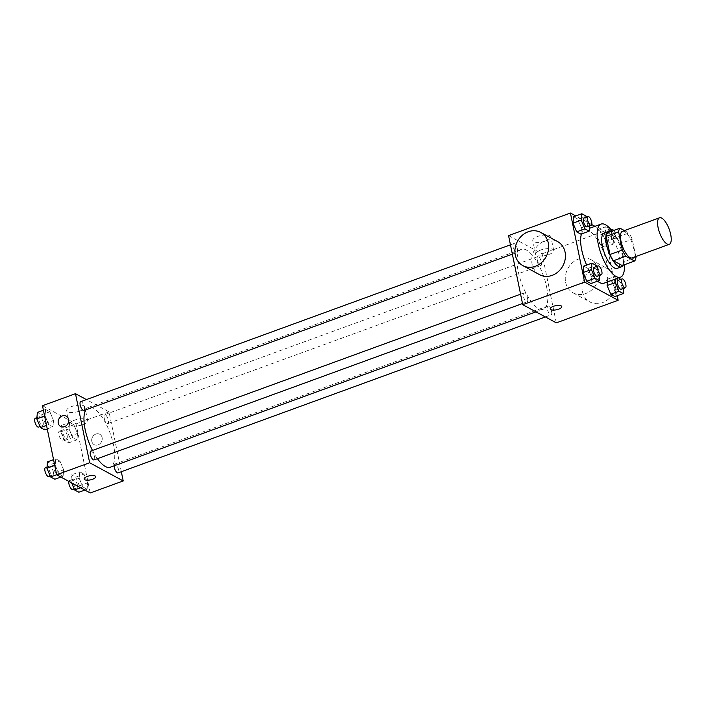 <?xml version="1.0" encoding="UTF-8"?>
<svg xmlns="http://www.w3.org/2000/svg" width="706" height="706" viewBox="0 0 706 706"><rect width="100%" height="100%" fill="white"/><g stroke="black" fill="none" stroke-linecap="round" stroke-linejoin="round"><path stroke-width="0.53" stroke-dasharray="3.53 2.65" d="M622.445 231.33A14.138 5.127 -110.1 0 1 633.582 248.018A14.138 5.127 -110.1 0 1 632.135 257.884M607.619 232.706L616.444 237.49L628.825 232.971L624.448 230.606M635.797 256.552L632.241 239.219A18.241 6.61 -110.1 0 0 628.825 232.971M635.965 257.39L623.592 261.908L619.868 243.738L632.241 239.219M623.592 261.908A18.241 6.61 -110.1 0 1 622.207 265.553M616.444 237.49A18.241 6.61 -110.1 0 1 619.868 243.738M623.036 265.244A18.841 6.831 69.9 0 0 621.333 246.782A18.841 6.831 69.9 0 0 610.743 231.568M604.327 232.927A18.841 6.831 -110.1 0 1 619.18 255.175A18.841 6.831 -110.1 0 1 617.247 268.333M612.084 231.074A28.266 10.246 -110.1 0 1 623.372 257.452A28.266 10.246 -110.1 0 1 624.378 264.759M581.479 233.951A28.266 10.246 -110.1 0 1 584.603 230.103A28.266 10.246 -110.1 0 1 606.878 263.47A28.266 10.246 -110.1 0 1 603.983 283.203M597.567 281.165A28.266 10.246 -110.1 0 1 586.642 265.068M599.747 275.34L599.853 274.131L591.602 277.14L591.037 283.547L591.602 277.14L587.93 268.439L583.694 266.144L587.93 268.439L596.182 265.43M589.607 225.955L589.713 224.746L581.462 227.756L580.897 234.163L581.462 227.756L577.799 219.054L573.554 216.76L577.799 219.054L586.042 216.045M617.229 295.752L603.983 231.215L594.955 226.317M591.778 224.596L575.805 215.939M623.733 288.348L623.839 287.139L615.597 290.148L615.023 296.555L615.597 290.148L611.925 281.438L607.689 279.144L607.434 281.95L607.689 279.144L615.932 276.134L615.685 278.932M596.985 236.166L600.647 244.867L604.892 247.162L605.457 240.764L601.786 232.053L597.55 229.759L596.985 236.166L600.647 244.867L604.892 247.162L605.457 240.764L601.786 232.053L597.55 229.759L596.985 236.166L605.227 233.156L608.899 241.858L613.135 244.152L613.708 237.745L610.037 229.044L605.801 226.75L605.227 233.156M546.603 286.918A31.849 11.543 -110.1 0 1 543.346 309.149A31.849 11.543 -110.1 0 1 521.575 283.194A31.849 11.543 -110.1 0 1 521.505 249.315A31.849 11.543 -110.1 0 1 546.603 286.918M556.293 322.863L542.111 253.789L508.558 235.61M517.454 249.174A4.713 1.712 -110.1 0 1 516.977 252.466A4.713 1.712 -110.1 0 1 513.756 248.627A4.713 1.712 -110.1 0 1 513.747 243.614A4.713 1.712 -110.1 0 1 517.454 249.174M527.594 298.559A4.713 1.712 -110.1 0 1 527.117 301.85A4.713 1.712 -110.1 0 1 523.896 298.011A4.713 1.712 -110.1 0 1 523.878 292.999A4.713 1.712 -110.1 0 1 527.594 298.559M551.589 311.567A4.713 1.712 -110.1 0 1 551.104 314.858A4.713 1.712 -110.1 0 1 547.882 311.019A4.713 1.712 -110.1 0 1 547.874 306.007A4.713 1.712 -110.1 0 1 551.589 311.567M537.257 259.905A4.713 1.712 69.9 0 0 540.964 265.474A4.713 1.712 69.9 0 0 540.955 260.461A4.713 1.712 69.9 0 0 537.734 256.622A4.713 1.712 69.9 0 0 537.257 259.905M542.111 253.789L603.983 231.215M545.959 240.914A9.266 3.274 168.4 0 0 550.909 236.819A9.266 3.274 168.4 0 0 541.175 235.469A9.266 3.274 168.4 0 0 532.756 240.543A9.266 3.274 168.4 0 0 545.959 240.914M539.596 274.687A18.841 16.247 118.5 0 1 534.292 250.374A18.841 16.247 118.5 0 1 557.555 241.558M565.63 282.329A18.841 16.247 -61.5 0 0 573.148 292.875A18.841 16.247 -61.5 0 0 596.42 284.05A18.841 16.247 -61.5 0 0 591.107 259.746A18.841 16.247 -61.5 0 0 572.451 262.738A18.841 16.247 -61.5 0 0 565.63 282.329M582.406 291.428A18.841 16.247 -61.5 0 0 589.925 301.974A18.841 16.247 -61.5 0 0 613.196 293.149A18.841 16.247 -61.5 0 0 607.884 268.836A18.841 16.247 -61.5 0 0 589.228 271.828A18.841 16.247 -61.5 0 0 582.406 291.428M548.756 254.557A9.266 3.274 168.4 0 0 553.707 250.453A9.266 3.274 168.4 0 0 543.973 249.112A9.266 3.274 168.4 0 0 535.563 254.178A9.266 3.274 168.4 0 0 548.756 254.557M550.239 308.928L550.239 308.928A5.886 2.083 -11.6 0 1 555.596 305.707A5.886 2.083 -11.6 0 1 561.782 306.563L561.782 306.563M85.726 409.868A31.849 11.543 -110.1 0 1 88.427 407.388A31.849 11.543 -110.1 0 1 113.525 444.983A31.849 11.543 -110.1 0 1 110.268 467.222M97.419 458.688A31.849 11.543 -110.1 0 1 92.486 450.454M104.179 417.978A4.713 1.712 69.9 0 0 107.894 423.538A4.713 1.712 69.9 0 0 107.877 418.526A4.713 1.712 69.9 0 0 104.656 414.687A4.713 1.712 69.9 0 0 104.179 417.978M90.809 451.072A4.713 1.712 -110.1 0 1 94.516 456.632A4.713 1.712 -110.1 0 1 94.039 459.924M114.134 465.81A4.713 1.712 -110.1 0 1 114.796 464.071A4.713 1.712 -110.1 0 1 118.511 469.631A4.713 1.712 -110.1 0 1 118.026 472.923M80.669 401.679A4.713 1.712 -110.1 0 1 84.385 407.247A4.713 1.712 -110.1 0 1 83.899 410.53M121.326 471.723L109.033 411.863L86.397 399.587M45.616 409.445L45.052 415.852L48.723 424.562L52.959 426.856L53.524 420.449L49.861 411.748L45.616 409.445L45.052 415.852L48.723 424.562L52.959 426.856L53.524 420.449L49.861 411.748L45.616 409.445L43.419 410.248M79.743 471.837L79.178 478.244L82.849 486.946L87.085 489.24L87.65 482.842L83.988 474.132L79.743 471.837L79.178 478.244L82.849 486.946L87.085 489.24L87.65 482.842L83.988 474.132L79.743 471.837L71.5 474.847L70.927 481.254L71.624 482.895M90.218 492.973L76.036 423.9L42.484 405.721M55.756 458.838L55.192 465.236L58.863 473.947L63.099 476.241L63.664 469.834L59.992 461.133L55.756 458.838L55.192 465.236L58.863 473.947L63.099 476.241L63.664 469.834L59.992 461.133L55.756 458.838L53.559 459.641M69.612 422.453L69.038 428.86L72.709 437.561L76.945 439.856L77.519 433.449L73.848 424.747L69.612 422.453L69.038 428.86L72.709 437.561L76.945 439.856L77.519 433.449L73.848 424.747L69.612 422.453L61.36 425.462L60.795 431.869L64.458 440.57L68.703 442.865L69.267 436.467L65.596 427.757L61.36 425.462M76.036 423.9L109.033 411.863M79.884 411.024A9.266 3.274 168.4 0 0 84.835 406.93A9.266 3.274 168.4 0 0 75.101 405.579A9.266 3.274 168.4 0 0 66.691 410.654A9.266 3.274 168.4 0 0 79.884 411.024M91.815 441.347A5.886 5.074 -61.5 0 0 94.163 444.648A5.886 5.074 -61.5 0 0 101.435 441.885A5.886 5.074 -61.5 0 0 99.775 434.287A5.886 5.074 -61.5 0 0 93.942 435.223A5.886 5.074 -61.5 0 0 91.815 441.347A5.886 5.074 -61.5 0 0 94.163 444.648A5.886 5.074 -61.5 0 0 101.435 441.885A5.886 5.074 -61.5 0 0 99.775 434.287A5.886 5.074 -61.5 0 0 93.942 435.223A5.886 5.074 -61.5 0 0 91.815 441.347M66.223 416.108L66.223 416.099A5.886 5.074 118.5 0 1 68.57 419.399A5.886 5.074 118.5 0 1 66.443 425.524A5.886 5.074 118.5 0 1 60.61 426.459L60.61 426.459M82.681 424.668A9.266 3.274 168.4 0 0 87.632 420.564A9.266 3.274 168.4 0 0 77.907 419.223A9.266 3.274 168.4 0 0 69.488 424.297A9.266 3.274 168.4 0 0 82.681 424.668M84.173 479.047L84.173 479.039A5.886 2.083 -11.6 0 1 89.521 475.818A5.886 2.083 -11.6 0 1 95.707 476.674L95.707 476.674M67.123 435.302A4.713 1.712 -110.1 0 1 66.646 438.594A4.713 1.712 -110.1 0 1 63.425 434.755A4.713 1.712 -110.1 0 1 63.416 429.742A4.713 1.712 -110.1 0 1 67.123 435.302M60.795 431.869L69.038 428.86M64.458 440.57L72.709 437.561M68.703 442.865L76.945 439.856M69.267 436.467L77.519 433.449M65.596 427.757L73.848 424.747M63.002 436.811A4.713 1.712 -110.1 0 1 62.516 440.094A4.713 1.712 -110.1 0 1 59.304 436.255A4.713 1.712 -110.1 0 1 59.286 431.242A4.713 1.712 -110.1 0 1 63.002 436.811M44.707 429.866L45.281 423.459L41.61 414.757L37.374 412.463M43.137 422.303A4.713 1.712 -110.1 0 1 42.651 425.586A4.713 1.712 -110.1 0 1 39.439 421.747A4.713 1.712 -110.1 0 1 39.421 416.734A4.713 1.712 -110.1 0 1 43.137 422.303M44.602 416.019L45.052 415.852M46.517 425.365L48.723 424.562M47.258 428.939L52.959 426.856M45.281 423.459L53.524 420.449M41.61 414.757L49.861 411.748M35.3 418.243A4.713 1.712 -110.1 0 1 39.015 423.803A4.713 1.712 -110.1 0 1 38.53 427.095M78.834 492.258L79.407 485.852L75.736 477.15L71.5 474.847M77.263 484.687A4.713 1.712 -110.1 0 1 76.786 487.978A4.713 1.712 -110.1 0 1 73.565 484.139A4.713 1.712 -110.1 0 1 73.548 479.127A4.713 1.712 -110.1 0 1 77.263 484.687M70.927 481.254L79.178 478.244M80.608 487.767L82.849 486.946M84.844 490.061L87.085 489.24M79.407 485.852L87.65 482.842M75.736 477.15L83.988 474.132M68.87 481.404A4.713 1.712 -110.1 0 1 69.426 480.636A4.713 1.712 -110.1 0 1 73.142 486.196A4.713 1.712 -110.1 0 1 72.656 489.479M54.847 479.25L55.412 472.843L51.741 464.142L47.505 461.848M53.277 471.687A4.713 1.712 -110.1 0 1 52.791 474.97A4.713 1.712 -110.1 0 1 49.57 471.131A4.713 1.712 -110.1 0 1 49.561 466.119A4.713 1.712 -110.1 0 1 53.277 471.687M54.741 465.404L55.192 465.236M56.657 474.75L58.863 473.947M60.857 477.062L63.099 476.241M55.412 472.843L63.664 469.834M51.741 464.142L59.992 461.133M45.44 467.628A4.713 1.712 -110.1 0 1 49.146 473.188A4.713 1.712 -110.1 0 1 48.67 476.479M611.564 236.589A4.713 1.712 -110.1 0 1 611.078 239.881A4.713 1.712 -110.1 0 1 607.866 236.033A4.713 1.712 -110.1 0 1 607.848 231.03A4.713 1.712 -110.1 0 1 611.564 236.589M600.647 244.867L608.899 241.858M604.892 247.162L613.135 244.152M605.457 240.764L613.708 237.745M601.786 232.053L610.037 229.044M597.55 229.759L605.801 226.75M613.664 230.5A4.713 1.712 -110.1 0 1 615.685 235.08A4.713 1.712 -110.1 0 1 615.208 238.372A4.713 1.712 -110.1 0 1 612.393 235.513A4.713 1.712 -110.1 0 1 611.44 230.227M589.713 224.746L586.474 217.069M583.862 218.022A4.713 1.712 -110.1 0 1 587.577 223.581A4.713 1.712 -110.1 0 1 587.092 226.873M581.462 227.756L577.799 219.054M623.839 287.139L620.609 279.461M618.924 277.758L615.932 276.134M617.988 280.414A4.713 1.712 -110.1 0 1 621.704 285.974A4.713 1.712 -110.1 0 1 621.218 289.266M615.597 290.148L611.925 281.438L620.177 278.429M611.925 281.438L607.689 279.144M599.853 274.131L596.614 266.453M594.002 267.406A4.713 1.712 -110.1 0 1 597.708 272.975A4.713 1.712 -110.1 0 1 597.232 276.258M591.602 277.14L587.93 268.439M584.603 230.103L589.395 228.347M573.148 292.875L589.925 301.974M591.107 259.746L607.884 268.836M553.707 250.453L550.909 236.819M535.563 254.178L532.756 240.543M535.96 311.849L543.346 309.149M88.427 407.388L521.505 249.315M537.734 256.622L104.656 414.687M540.964 265.474L107.894 423.538M522.502 303.536L527.117 301.85M520.587 294.199L523.878 292.999M545.376 316.95L551.104 314.858M114.796 464.071L547.874 306.007M512.362 254.151L516.977 252.466M510.447 244.814L513.747 243.614M87.632 420.564L84.835 406.93M69.488 424.297L66.691 410.654M62.516 440.094L66.646 438.594M59.286 431.242L63.416 429.742M40.039 426.539L42.651 425.586M36.906 417.652L39.421 416.734M74.165 488.931L76.786 487.978M69.426 480.636L73.548 479.127M50.179 475.932L52.791 474.97M47.046 467.037L49.561 466.119M611.078 239.881L615.208 238.372M607.848 231.03L611.122 229.829"/><path stroke-width="1.06" d="M670.7 234.471A14.138 5.127 -110.1 0 1 669.253 244.338A14.138 5.127 -110.1 0 1 659.598 232.821A14.138 5.127 -110.1 0 1 659.563 217.783A14.138 5.127 -110.1 0 1 670.7 234.471M669.253 244.338L632.135 257.884A14.138 5.127 -110.1 0 1 622.471 246.368A14.138 5.127 -110.1 0 1 622.445 231.33L659.563 217.783M624.448 230.606L619.992 228.188A18.241 6.61 -110.1 0 0 618.606 231.833L622.339 250.003A18.241 6.61 -110.1 0 0 625.754 256.252L634.579 261.035A18.241 6.61 -110.1 0 0 635.965 257.39L635.797 256.552M625.754 256.252L613.382 260.761L622.207 265.553L634.579 261.035M613.382 260.761A18.241 6.61 -110.1 0 1 609.966 254.522L622.339 250.003M619.992 228.188L607.619 232.706A18.241 6.61 -110.1 0 0 606.233 236.342L609.966 254.522M610.743 231.568A18.841 6.831 69.9 0 0 608.457 231.427A18.841 6.831 69.9 0 0 607.372 248A18.841 6.831 69.9 0 0 618.456 266.391A18.841 6.831 69.9 0 0 621.377 266.833A18.841 6.831 69.9 0 0 623.036 265.244M621.377 266.833L617.247 268.333A18.841 6.831 -110.1 0 1 614.335 267.901A18.841 6.831 -110.1 0 1 603.242 249.509A18.841 6.831 -110.1 0 1 604.327 232.927L608.457 231.427M606.233 236.342L618.606 231.833M624.378 264.759A28.266 10.246 -110.1 0 1 620.486 277.184A28.266 10.246 -110.1 0 1 601.168 254.142A28.266 10.246 -110.1 0 1 601.097 224.076A28.266 10.246 -110.1 0 1 612.084 231.074M620.486 277.184L603.983 283.203A28.266 10.246 -110.1 0 1 597.567 281.165M586.642 265.068A28.266 10.246 -110.1 0 1 581.479 233.951M596.614 266.453L596.182 265.43L591.946 263.135L583.694 266.144L583.13 272.551L586.801 281.253L591.037 283.547L599.288 280.538L599.747 275.34M586.474 217.069L586.042 216.045L581.806 213.741L573.554 216.76L572.99 223.158L576.661 231.868L580.897 234.163L589.148 231.153L589.607 225.955M575.805 215.939L570.43 213.027L584.603 282.1L618.156 300.279L617.229 295.752M594.955 226.317L591.778 224.596M615.685 278.932L615.367 282.541L607.116 285.551L607.434 281.95L607.116 285.551L610.787 294.252L615.023 296.555L623.274 293.537L623.733 288.348M570.43 213.027L508.558 235.61L522.74 304.674L556.293 322.863L618.156 300.279M522.74 304.674L584.603 282.1M561.782 306.563A5.886 2.083 -11.6 0 1 558.631 309.166A5.886 2.083 -11.6 0 1 550.239 308.937A5.886 2.083 -11.6 0 1 555.596 305.707A5.886 2.083 -11.6 0 1 561.782 306.563A5.886 2.083 -11.6 0 1 558.631 309.166A5.886 2.083 -11.6 0 1 550.239 308.928M540.778 232.459L557.555 241.558A18.841 16.247 118.5 0 1 565.074 252.104A18.841 16.247 118.5 0 1 558.252 271.695A18.841 16.247 118.5 0 1 539.596 274.687L522.819 265.597A18.841 16.247 118.5 0 1 517.516 241.284A18.841 16.247 118.5 0 1 540.778 232.459A18.841 16.247 118.5 0 1 548.297 243.005A18.841 16.247 118.5 0 1 541.476 262.597A18.841 16.247 118.5 0 1 522.819 265.597M535.96 311.849L110.268 467.222A31.849 11.543 -110.1 0 1 97.419 458.688M92.486 450.454A31.849 11.543 -110.1 0 1 85.726 409.868M522.502 303.536L94.039 459.924A4.713 1.712 -110.1 0 1 90.818 456.076A4.713 1.712 -110.1 0 1 90.809 451.072L520.587 294.199M545.376 316.95L118.026 472.923A4.713 1.712 -110.1 0 1 115.555 470.743A4.713 1.712 -110.1 0 1 114.134 465.81M512.362 254.151L83.899 410.53A4.713 1.712 -110.1 0 1 80.678 406.691A4.713 1.712 -110.1 0 1 80.669 401.679L510.447 244.814M86.397 399.587L75.48 393.674L89.662 462.748L123.215 480.936L121.326 471.723M75.48 393.674L42.484 405.721L56.665 474.785L89.662 462.748M56.665 474.785L90.218 492.973L123.215 480.936M95.707 476.674A5.886 2.083 -11.6 0 1 92.557 479.277A5.886 2.083 -11.6 0 1 84.173 479.047A5.886 2.083 -11.6 0 1 89.521 475.818A5.886 2.083 -11.6 0 1 95.707 476.674A5.886 2.083 -11.6 0 1 92.565 479.277A5.886 2.083 -11.6 0 1 84.173 479.039M68.57 419.399A5.886 5.074 118.5 0 1 66.443 425.524A5.886 5.074 118.5 0 1 60.61 426.459A5.886 5.074 118.5 0 1 58.951 418.861A5.886 5.074 118.5 0 1 66.223 416.099A5.886 5.074 118.5 0 1 68.57 419.399M60.61 426.459A5.886 5.074 118.5 0 1 58.951 418.861A5.886 5.074 118.5 0 1 66.223 416.108M43.419 410.248L37.374 412.463L36.8 418.861L40.471 427.571L44.707 429.866L47.258 428.939M36.8 418.861L44.602 416.019M40.471 427.571L46.517 425.365M40.039 426.539L38.53 427.095A4.713 1.712 -110.1 0 1 35.309 423.256A4.713 1.712 -110.1 0 1 35.3 418.243L36.906 417.652M71.624 482.895L74.598 489.955L78.834 492.258L84.844 490.061M74.598 489.955L80.608 487.767M74.165 488.931L72.656 489.479A4.713 1.712 -110.1 0 1 69.868 486.681A4.713 1.712 -110.1 0 1 68.87 481.404M53.559 459.641L47.505 461.848L46.94 468.255L50.611 476.956L54.847 479.25L60.857 477.062M46.94 468.255L54.741 465.404M50.611 476.956L56.657 474.75M50.179 475.932L48.67 476.479A4.713 1.712 -110.1 0 1 45.449 472.641A4.713 1.712 -110.1 0 1 45.44 467.628L47.046 467.037M611.44 230.227A4.713 1.712 -110.1 0 1 611.978 229.521A4.713 1.712 -110.1 0 1 613.664 230.5M581.806 213.741L581.241 220.148L584.912 228.85L589.148 231.153M591.213 225.364L587.092 226.873A4.713 1.712 -110.1 0 1 583.871 223.034A4.713 1.712 -110.1 0 1 583.862 218.022L587.983 216.521A4.713 1.712 -110.1 0 1 591.699 222.081A4.713 1.712 -110.1 0 1 591.213 225.364A4.713 1.712 -110.1 0 1 588.001 221.525A4.713 1.712 -110.1 0 1 587.983 216.521M573.554 216.76L572.99 223.158L581.241 220.148M572.99 223.158L576.661 231.868L584.912 228.85M576.661 231.868L580.897 234.163M615.367 282.541L619.038 291.243L623.274 293.537M620.609 279.461L618.924 277.758M625.348 287.757L621.218 289.266A4.713 1.712 -110.1 0 1 617.997 285.427A4.713 1.712 -110.1 0 1 617.988 280.414L622.118 278.905A4.713 1.712 -110.1 0 1 625.825 284.465A4.713 1.712 -110.1 0 1 625.348 287.757A4.713 1.712 -110.1 0 1 622.127 283.918A4.713 1.712 -110.1 0 1 622.118 278.905M607.116 285.551L610.787 294.252L619.038 291.243M610.787 294.252L615.023 296.555M591.946 263.135L591.381 269.533L595.043 278.243L599.288 280.538M601.353 274.758L597.232 276.258A4.713 1.712 -110.1 0 1 594.011 272.419A4.713 1.712 -110.1 0 1 594.002 267.406L598.123 265.906A4.713 1.712 -110.1 0 1 601.839 271.466A4.713 1.712 -110.1 0 1 601.353 274.758A4.713 1.712 -110.1 0 1 598.132 270.91A4.713 1.712 -110.1 0 1 598.123 265.906M583.694 266.144L583.13 272.551L591.381 269.533M583.13 272.551L586.801 281.253L595.043 278.243M586.801 281.253L591.037 283.547M589.395 228.347L601.097 224.076M611.122 229.829L611.978 229.521"/></g></svg>
